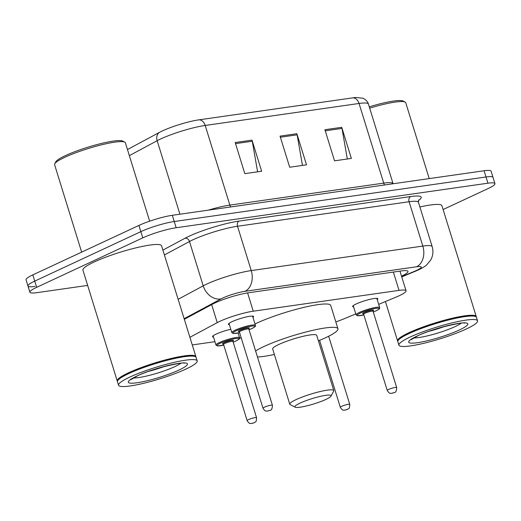<?xml version="1.0" encoding="UTF-8"?>
<svg xmlns="http://www.w3.org/2000/svg" width="521" height="521" viewBox="0 0 521 521"><rect width="100%" height="100%" fill="white"/><g stroke="black" fill="none" stroke-linecap="round" stroke-linejoin="round"><path stroke-width="0.78" d="M213.525 337.12A13.175 1.947 -17.2 0 1 212.535 336.716A13.175 1.947 -17.2 0 1 216.15 334.098A13.175 1.947 -17.2 0 1 230.796 329.285M229.377 324.707A13.175 1.947 -17.2 0 1 228.393 324.303A13.175 1.947 -17.2 0 1 232.001 321.685A13.175 1.947 -17.2 0 1 245.482 317.139A13.175 1.947 -17.2 0 1 253.558 316.507A13.175 1.947 -17.2 0 1 252.972 317.4M353.635 306.954A13.175 1.947 -17.2 0 1 352.652 306.55A13.175 1.947 -17.2 0 1 356.26 303.932A13.175 1.947 -17.2 0 1 369.741 299.386A13.175 1.947 -17.2 0 1 377.816 298.754A13.175 1.947 -17.2 0 1 377.23 299.647M378.689 304.355L396.142 297.074A24.695 3.654 162.8 0 0 399.275 295.7A24.695 3.654 162.8 0 0 406.048 290.796A24.695 3.654 162.8 0 0 399.034 290.373L253.258 311.2A24.695 3.654 162.8 0 0 217.237 322.636L189.898 337.308M335.817 321.9A24.695 3.654 162.8 0 0 344.029 318.813L355.791 313.909M192.256 344.928L214.939 341.685M239.608 338.162L241.23 337.927M401.515 276.163A24.695 3.654 162.8 0 0 407.989 271.402A24.695 3.654 162.8 0 0 400.975 270.979L248.458 292.769A24.695 3.654 162.8 0 0 212.438 304.205L184.317 319.295M87.652 285.41L36.919 292.659A24.695 3.654 -17.2 0 1 29.905 292.235A24.695 3.654 -17.2 0 1 36.672 287.332L142.767 237.876A24.695 3.654 -17.2 0 1 176.17 227.742L487.936 183.197A24.695 3.654 -17.2 0 1 494.95 183.626A24.695 3.654 -17.2 0 1 488.177 188.524L443.111 209.533M34.992 286.433A24.695 3.654 -17.2 0 1 27.978 286.009L26.05 279.79A24.695 3.654 -17.2 0 1 32.823 274.886L138.918 225.43A24.695 3.654 -17.2 0 1 172.314 215.297L484.081 170.758L486.008 176.977A24.695 3.654 -17.2 0 1 493.022 177.4A24.695 3.654 -17.2 0 0 486.008 176.977L174.242 221.523L486.008 176.977L487.936 183.197M138.918 225.43L140.839 231.65A24.695 3.654 -17.2 0 1 174.242 221.523A24.695 3.654 -17.2 0 0 140.839 231.65L34.744 281.112L140.839 231.65L142.767 237.876M27.978 286.009A24.695 3.654 -17.2 0 1 34.744 281.112A24.695 3.654 -17.2 0 0 27.978 286.009L29.905 292.235M235.192 142.533L244.824 173.643L261.646 171.24L252.014 140.129L235.192 142.533M257.602 171.819L252.281 141.243A6.584 4.78 -98.1 0 0 252.014 140.129M324.909 129.716L334.541 160.826L351.362 158.423L341.73 127.313L324.909 129.716M347.318 158.996L341.997 128.42A6.584 4.78 -98.1 0 0 341.73 127.313M280.051 136.124L289.683 167.234L306.504 164.831L296.872 133.721L280.051 136.124M302.46 165.411L297.139 134.828A6.584 4.78 -98.1 0 0 296.872 133.721M127.463 149.553L159.524 132.347A27.001 3.992 -17.2 0 1 198.905 119.843L352.769 97.863A27.001 3.992 -17.2 0 1 356.195 97.499L362.877 98.261C362.557 97.915 367.331 100.025 368.412 104.037A32.927 4.865 162.8 0 0 359.06 103.471A8.232 5.972 -98.1 0 0 352.769 97.863M484.081 170.758A24.695 3.654 -17.2 0 1 491.095 171.181L494.95 183.626M369.278 106.825A35.402 5.23 -17.2 0 1 403.072 101.022L405.097 102.064A37.043 5.477 -17.2 0 1 405.735 102.722L429.219 178.592M369.689 108.153A37.043 5.477 -17.2 0 1 405.097 102.064M397.803 341.268A41.159 6.083 -17.2 0 1 397.595 340.91A41.159 6.083 -17.2 0 1 408.881 332.743A41.159 6.083 -17.2 0 1 451.01 318.533A41.159 6.083 -17.2 0 1 476.24 316.566A41.159 6.083 -17.2 0 1 476.272 316.976M419.893 206.961A41.159 6.083 -17.2 0 1 441.932 205.73L476.24 316.566M398.923 345.182L397.836 341.685A41.159 6.083 -17.2 0 1 398.011 340.682L398.278 340.18A40.749 6.024 -17.2 0 1 409.285 333.088A40.749 6.024 -17.2 0 1 448.223 319.712A40.749 6.024 -17.2 0 1 475.263 316.351L475.771 316.612A41.159 6.083 -17.2 0 1 476.481 317.341L477.562 320.838A41.159 6.083 -17.2 0 1 466.282 329.005A41.159 6.083 -17.2 0 1 424.146 343.209A41.159 6.083 -17.2 0 1 398.923 345.182A41.159 6.083 -17.2 0 1 410.203 337.022A41.159 6.083 -17.2 0 1 452.339 322.812A41.159 6.083 -17.2 0 1 477.562 320.838M398.011 340.682A41.159 6.083 -17.2 0 1 409.122 333.518A41.159 6.083 -17.2 0 1 448.457 320.005A41.159 6.083 -17.2 0 1 475.771 316.612M444.784 326.42A26.845 3.966 -17.2 0 1 429.122 331.271M300.089 403.104A18.932 2.8 -17.2 0 1 320.721 396.279A18.932 2.8 -17.2 0 1 330.998 396.129A18.932 2.8 -17.2 0 1 325.885 399.425A18.932 2.8 -17.2 0 1 307.787 405.638A18.932 2.8 -17.2 0 1 295.225 407.201A18.932 2.8 -17.2 0 1 300.089 403.104M295.225 407.201L290.158 404.602A23.048 3.406 -17.2 0 1 289.761 404.192A23.048 3.406 -17.2 0 1 296.084 399.62A23.048 3.406 -17.2 0 1 319.673 391.662A23.048 3.406 -17.2 0 1 333.805 390.561A23.048 3.406 -17.2 0 1 333.707 391.121L330.998 396.129M333.805 390.561L316.709 335.335A23.048 3.406 162.8 0 0 302.584 336.442A23.048 3.406 162.8 0 0 278.989 344.394A23.048 3.406 162.8 0 0 272.672 348.966L289.761 404.192M255.603 350.952A45.281 6.695 -17.2 0 1 263.847 346.556A45.281 6.695 -17.2 0 1 310.19 330.933A45.281 6.695 -17.2 0 1 337.94 328.764A45.281 6.695 -17.2 0 1 325.527 337.745A45.281 6.695 -17.2 0 1 318.409 340.838M255.01 323.99A45.281 6.695 -17.2 0 1 256.625 323.222A45.281 6.695 -17.2 0 1 302.968 307.598A45.281 6.695 -17.2 0 1 330.718 305.43L337.94 328.764M274.372 354.469A45.281 6.695 -17.2 0 1 257.465 356.976M81.654 252.125L54.594 164.688A37.043 5.477 -17.2 0 1 54.744 163.783L55.832 161.784A35.402 5.23 -17.2 0 1 65.386 155.623A35.402 5.23 -17.2 0 1 99.218 143.998A35.402 5.23 -17.2 0 1 122.702 141.08L124.727 142.122A37.043 5.477 -17.2 0 1 125.372 142.78L149.638 221.178M54.744 163.783A37.043 5.477 -17.2 0 1 64.747 157.335A37.043 5.477 -17.2 0 1 100.149 145.177A37.043 5.477 -17.2 0 1 124.727 142.122M117.44 381.326A41.159 6.083 -17.2 0 1 117.232 380.962A41.159 6.083 -17.2 0 1 128.518 372.795A41.159 6.083 -17.2 0 1 170.647 358.591A41.159 6.083 -17.2 0 1 195.876 356.618A41.159 6.083 -17.2 0 1 195.903 357.035M117.232 380.962L82.924 270.132A41.159 6.083 -17.2 0 1 94.203 261.965A41.159 6.083 -17.2 0 1 136.339 247.755A41.159 6.083 -17.2 0 1 161.562 245.782L195.876 356.618M118.554 385.24L117.472 381.743A41.159 6.083 -17.2 0 1 117.642 380.734L117.915 380.239A40.749 6.024 -17.2 0 1 128.915 373.147A40.749 6.024 -17.2 0 1 167.86 359.77A40.749 6.024 -17.2 0 1 194.9 356.403L195.401 356.664A41.159 6.083 -17.2 0 1 196.117 357.399L197.198 360.897A41.159 6.083 -17.2 0 1 185.912 369.063A41.159 6.083 -17.2 0 1 143.783 383.267A41.159 6.083 -17.2 0 1 118.554 385.24A41.159 6.083 -17.2 0 1 129.84 377.074A41.159 6.083 -17.2 0 1 171.969 362.87A41.159 6.083 -17.2 0 1 197.198 360.897M117.642 380.734A41.159 6.083 -17.2 0 1 128.759 373.577A41.159 6.083 -17.2 0 1 168.094 360.063A41.159 6.083 -17.2 0 1 195.401 356.664M164.415 366.478A26.845 3.966 -17.2 0 1 148.752 371.323M393.362 272.066L399.034 290.373M211.663 304.622L217.237 322.636M247.592 292.9L253.258 311.2M401.671 276.671L414.664 271.252A16.464 2.436 162.8 0 0 416.748 270.334A16.464 2.436 162.8 0 0 416.585 266.778L245.007 291.298A16.464 2.436 162.8 0 0 222.741 298.051A16.464 2.436 162.8 0 0 220.989 298.917L184.134 318.696M178.13 299.295L203.21 285.84A32.927 4.865 -17.2 0 1 206.707 284.095A32.927 4.865 -17.2 0 1 251.239 270.588L422.824 246.075A32.927 4.865 -17.2 0 1 432.176 246.641L418.454 202.304A32.927 4.865 162.8 0 0 409.102 201.738L237.517 226.257A32.927 4.865 162.8 0 0 192.985 239.764A32.927 4.865 162.8 0 0 189.488 241.503L164.408 254.964M162.904 250.113L185.04 238.234A37.043 5.477 -17.2 0 1 239.074 221.08L410.659 196.56A4.116 2.989 -98.1 0 0 409.102 201.738L422.824 246.075A16.464 11.95 81.9 0 1 416.585 266.778M185.04 238.234A4.116 3.243 -118.2 0 1 189.488 241.503L203.21 285.84A16.464 12.973 61.8 0 0 220.989 298.917M410.659 196.56A37.043 5.477 -17.2 0 1 418.415 200.533M176.17 227.742L172.314 215.297M36.672 287.332L32.823 274.886M245.007 291.298A16.464 11.95 81.9 0 0 251.239 270.588L237.517 226.257A4.116 2.989 -98.1 0 1 239.074 221.08M414.664 271.252A16.464 8.824 67.4 0 0 416.181 270.887L401.75 276.911M230.627 206.967A8.232 5.972 81.9 0 1 229.852 205.105L383.717 183.118A32.927 4.865 -17.2 0 1 393.068 183.685L368.412 104.037M208.25 210.165A32.927 4.865 -17.2 0 1 229.852 205.105L205.196 125.457A32.927 4.865 162.8 0 0 157.166 140.703L129.351 155.636M159.524 132.347A8.232 6.486 61.8 0 0 157.166 140.703L179.921 214.209M198.905 119.843A8.232 5.972 81.9 0 1 205.196 125.457L359.06 103.471L383.717 183.118A8.232 5.972 81.9 0 0 384.491 184.981M280.389 137.225L297.139 134.828M325.247 130.817L341.997 128.42M235.531 143.633L252.281 141.243M461.254 323.183A26.845 3.966 -17.2 0 1 455.321 326.511A26.845 3.966 -17.2 0 1 413.7 337.901M417.158 336.025A30.96 4.578 -17.2 0 1 459.021 323.326A30.96 4.578 -17.2 0 1 459.327 330.001A30.96 4.578 -17.2 0 1 417.464 342.701A30.96 4.578 -17.2 0 1 417.158 336.025M180.891 363.241A26.845 3.966 -17.2 0 1 174.958 366.569A26.845 3.966 -17.2 0 1 133.337 377.959M136.789 376.084A30.96 4.578 -17.2 0 1 178.657 363.384A30.96 4.578 -17.2 0 1 178.964 370.06A30.96 4.578 -17.2 0 1 137.095 382.759A30.96 4.578 -17.2 0 1 136.789 376.084M373.297 311.994A11.527 1.706 162.8 0 0 375.973 310.861A11.527 1.706 162.8 0 0 375.856 308.38A11.527 1.706 162.8 0 0 360.272 313.108A11.527 1.706 162.8 0 0 363.86 314.918L357.536 315.778L356.084 314.86A12.348 1.823 -17.2 0 1 359.47 312.411A12.348 1.823 -17.2 0 1 372.111 308.145A12.348 1.823 -17.2 0 1 379.679 307.559L376.826 298.351M363.391 313.87A5.764 0.853 -17.2 0 1 364.199 312.548A5.764 0.853 -17.2 0 1 371.291 310.301A5.764 0.853 -17.2 0 1 373.095 310.868M372.561 311.148L373.153 310.757L373.082 311.304A4.936 0.729 162.8 0 0 370.053 311.538A4.936 0.729 162.8 0 0 365 313.245A4.936 0.729 162.8 0 0 363.645 314.222L363.274 313.811L363.984 313.798M396.676 387.526C396.559 390.861 395.752 392.56 394.26 392.639L391.479 393.368C390.743 393.003 389.773 394.482 387.24 390.45A4.936 0.729 -17.2 0 1 388.594 389.467A4.936 0.729 -17.2 0 1 393.648 387.761A4.936 0.729 -17.2 0 1 396.676 387.526L373.082 311.304M392.6 392.958L393.72 392.795L392.6 392.958M239.601 332.678L233.278 333.531L231.825 332.613A12.348 1.823 -17.2 0 1 235.212 330.164A12.348 1.823 -17.2 0 1 247.853 325.899A12.348 1.823 -17.2 0 1 255.42 325.312L252.568 316.104M255.42 325.312C254.828 326.7 256.944 325.729 251.819 328.588L249.038 329.76A11.527 1.706 162.8 0 0 251.715 328.614A11.527 1.706 162.8 0 0 251.597 326.133A11.527 1.706 162.8 0 0 236.013 330.861A11.527 1.706 162.8 0 0 239.601 332.672M239.132 331.623A5.764 0.853 -17.2 0 1 239.94 330.301A5.764 0.853 -17.2 0 1 247.032 328.054A5.764 0.853 -17.2 0 1 248.836 328.621M248.302 328.901L248.895 328.51L248.823 329.057A4.936 0.729 162.8 0 0 245.795 329.292A4.936 0.729 162.8 0 0 240.741 330.998A4.936 0.729 162.8 0 0 239.386 331.975L239.015 331.564L239.725 331.551M272.418 405.279C272.301 408.614 271.493 410.314 270.002 410.392L267.221 411.121C266.485 410.756 265.521 412.235 262.981 408.203A4.936 0.729 -17.2 0 1 264.336 407.22A4.936 0.729 -17.2 0 1 269.39 405.514A4.936 0.729 -17.2 0 1 272.418 405.279L248.823 329.057M268.341 410.711L269.461 410.548L268.341 410.711M341.672 406.315A4.936 0.729 -17.2 0 1 346.732 404.615A4.936 0.729 -17.2 0 1 349.76 404.374C349.48 410.327 348.523 407.95 347.338 409.486L344.563 410.216C343.821 409.851 342.857 411.336 340.324 407.298A4.936 0.729 -17.2 0 1 341.672 406.315M346.804 409.649L345.683 409.806L346.804 409.649M219.361 342.577A12.348 1.823 -17.2 0 1 231.995 338.311A12.348 1.823 -17.2 0 1 239.562 337.719C238.605 339.132 241.881 337.654 235.967 341.001L233.187 342.173A11.527 1.706 162.8 0 0 235.857 341.027A11.527 1.706 162.8 0 0 235.746 338.546A11.527 1.706 162.8 0 0 220.162 343.274A11.527 1.706 162.8 0 0 223.743 345.084L217.426 345.944L215.974 345.026A12.348 1.823 -17.2 0 1 219.361 342.577M223.281 344.036A5.764 0.853 -17.2 0 1 224.082 342.714A5.764 0.853 -17.2 0 1 231.181 340.467A5.764 0.853 -17.2 0 1 232.978 341.034M223.535 344.388L247.13 420.61A4.936 0.729 -17.2 0 1 248.478 419.633A4.936 0.729 -17.2 0 1 253.538 417.927A4.936 0.729 -17.2 0 1 256.566 417.692L232.972 341.47A4.936 0.729 162.8 0 0 229.943 341.704A4.936 0.729 162.8 0 0 224.883 343.411A4.936 0.729 162.8 0 0 223.535 344.388L223.164 343.977L223.874 343.964M253.61 422.961L252.49 423.124L253.61 422.961M399.959 271.122L406.048 290.796M416.181 270.887L418.891 269.696C422.681 267.859 425.266 266.277 426.653 264.942L430.652 260.122C433.029 255.85 433.537 251.356 432.176 246.641M418.708 199.882L418.454 202.304M464.458 323.189C468.796 321.047 433.648 327.533 417.692 335.869L411.062 339.718M397.595 340.91L385.416 301.548M184.089 363.248C188.426 361.105 153.278 367.592 137.323 375.921L130.699 379.77M373.297 312.007L376.077 310.835C381.203 307.976 379.086 308.946 379.679 307.559M387.24 390.45L363.645 314.222M356.084 314.86L353.238 305.658M262.981 408.203L239.386 331.975M231.825 332.613L228.98 323.411M349.76 404.374L328.66 336.227M340.324 407.298L319.594 340.35M256.566 417.692C256.286 423.645 255.329 421.261 254.144 422.805L251.369 423.534C250.627 423.163 249.663 424.648 247.13 420.61M239.562 337.719L238.11 333.01M215.974 345.026L213.122 335.824M232.451 341.314L233.043 340.923L232.972 341.47"/></g></svg>
